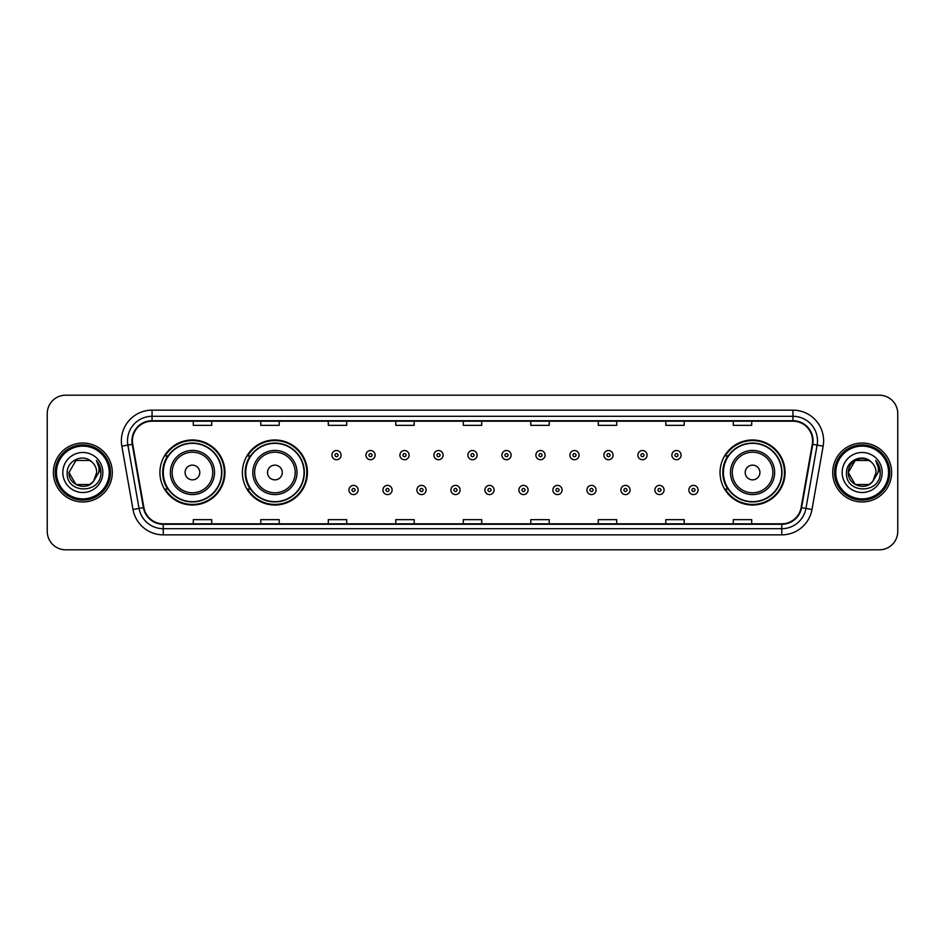 <?xml version="1.0" encoding="UTF-8"?>
<svg xmlns="http://www.w3.org/2000/svg" width="945" height="945" viewBox="0 0 945 945"><rect width="100%" height="100%" fill="white"/><g stroke="black" fill="none" stroke-linecap="round" stroke-linejoin="round"><path stroke-width="1.42" d="M720.043 472.5A32.52 32.52 0 0 0 752.563 505.02A32.52 32.52 0 0 0 785.082 472.5A32.52 32.52 0 0 0 752.563 439.98A32.52 32.52 0 0 0 720.043 472.5M242.381 472.5A32.52 32.52 0 0 0 274.912 505.02A32.52 32.52 0 0 0 307.432 472.5A32.52 32.52 0 0 0 274.912 439.98A32.52 32.52 0 0 0 242.381 472.5M159.918 472.5A32.52 32.52 0 0 0 192.437 505.02A32.52 32.52 0 0 0 224.957 472.5A32.52 32.52 0 0 0 192.437 439.98A32.52 32.52 0 0 0 159.918 472.5M167.714 489.073A29.756 29.756 0 0 1 167.714 455.927M250.189 489.073A29.756 29.756 0 0 1 250.189 455.927M727.839 489.073A29.756 29.756 0 0 1 727.839 455.927M47.25 413.591L47.25 531.409A18.404 18.404 0 0 0 65.654 549.813L879.346 549.813A18.404 18.404 0 0 0 897.75 531.409L897.75 413.591A18.404 18.404 0 0 0 879.346 395.187L65.654 395.187A18.404 18.404 0 0 0 47.25 413.591L47.25 531.409M53.381 472.5A29.46 29.46 0 0 0 82.841 501.96A29.46 29.46 0 0 0 112.29 472.5A29.46 29.46 0 0 0 82.841 443.04A29.46 29.46 0 0 0 53.381 472.5A29.46 29.46 0 0 0 82.841 501.96A29.46 29.46 0 0 0 112.29 472.5A29.46 29.46 0 0 0 82.841 443.04A29.46 29.46 0 0 0 53.381 472.5M832.71 472.5A29.46 29.46 0 0 0 862.159 501.96A29.46 29.46 0 0 0 891.619 472.5A29.46 29.46 0 0 0 862.159 443.04A29.46 29.46 0 0 0 832.71 472.5A29.46 29.46 0 0 0 862.159 501.96A29.46 29.46 0 0 0 891.619 472.5A29.46 29.46 0 0 0 862.159 443.04A29.46 29.46 0 0 0 832.71 472.5M132.418 440.831A19.632 19.632 0 0 1 152.062 421.198L792.938 421.198A19.632 19.632 0 0 1 812.275 444.244L801.112 507.571A19.632 19.632 0 0 1 781.775 523.802L163.225 523.802A19.632 19.632 0 0 1 143.888 507.571L132.725 444.244A19.632 19.632 0 0 1 132.418 440.831M131.934 440.831A20.128 20.128 0 0 0 132.241 444.327L143.404 507.654A20.128 20.128 0 0 0 163.225 524.286L781.775 524.286A20.128 20.128 0 0 0 801.596 507.654L812.759 444.327A20.128 20.128 0 0 0 792.938 420.714L152.062 420.714A20.128 20.128 0 0 0 131.934 440.831M121.846 446.17A30.677 30.677 0 0 1 152.062 410.154L792.938 410.154A30.677 30.677 0 0 1 823.154 446.17L811.991 509.497A30.677 30.677 0 0 1 781.775 534.846L163.225 534.846A30.677 30.677 0 0 1 133.009 509.497L121.846 446.17L127.882 445.095A24.546 24.546 0 0 1 152.062 416.296L792.938 416.296A24.546 24.546 0 0 1 817.118 445.095L805.943 508.422A24.546 24.546 0 0 1 781.775 528.704L163.225 528.704A24.546 24.546 0 0 1 139.057 508.422L127.882 445.095A24.546 24.546 0 0 1 127.516 440.831M879.346 395.187L65.654 395.187M65.654 549.813L879.346 549.813M897.75 531.409L897.75 413.591M801.596 507.654L805.943 508.422L817.118 445.095L823.154 446.17M463.298 421.198L463.298 425.356L481.702 425.356L481.702 421.198M395.79 421.198L395.79 425.356L414.205 425.356L414.205 421.198M328.293 421.198L328.293 425.356L346.709 425.356L346.709 421.198M260.796 421.198L260.796 425.356L279.2 425.356L279.2 421.198M193.3 421.198L193.3 425.356L211.704 425.356L211.704 421.198M530.795 421.198L530.795 425.356L549.21 425.356L549.21 421.198M598.291 421.198L598.291 425.356L616.707 425.356L616.707 421.198M665.8 421.198L665.8 425.356L684.204 425.356L684.204 421.198M733.296 421.198L733.296 425.356L751.7 425.356L751.7 421.198M481.702 523.802L481.702 519.644L463.298 519.644L463.298 523.802M414.205 523.802L414.205 519.644L395.79 519.644L395.79 523.802M346.709 523.802L346.709 519.644L328.293 519.644L328.293 523.802M279.2 523.802L279.2 519.644L260.796 519.644L260.796 523.802M211.704 523.802L211.704 519.644L193.3 519.644L193.3 523.802M549.21 523.802L549.21 519.644L530.795 519.644L530.795 523.802M616.707 523.802L616.707 519.644L598.291 519.644L598.291 523.802M684.204 523.802L684.204 519.644L665.8 519.644L665.8 523.802M751.7 523.802L751.7 519.644L733.296 519.644L733.296 523.802M89.775 484.513A13.868 13.868 0 0 0 93.52 481.348L93.236 481.678C85.735 491.294 68.253 484.832 68.973 472.5L75.907 460.487M109.23 472.5A26.389 26.389 0 0 0 82.841 446.111A26.389 26.389 0 0 0 56.452 472.5A26.389 26.389 0 0 0 82.841 498.889A26.389 26.389 0 0 0 109.23 472.5M110.459 472.5A27.618 27.618 0 0 0 82.841 444.882A27.618 27.618 0 0 0 55.223 472.5A27.618 27.618 0 0 0 82.841 500.118A27.618 27.618 0 0 0 110.459 472.5M93.52 481.348L89.775 484.513L75.907 484.513L68.973 472.5L75.907 460.487L89.775 460.487L91.925 462.022C83.42 453.092 67.024 460.451 67.178 472.5C65.618 493.916 100.335 494.471 100.902 473.539L100.926 472.5C100.879 467.952 99.367 463.96 96.39 460.51C98.658 464.231 99.449 468.224 98.776 472.5L93.52 481.348L89.775 484.513L75.907 484.513L68.973 472.5L75.907 484.513L89.775 484.513L93.52 481.348L96.709 472.5C96.638 468.318 95.043 464.822 91.925 462.022M62.831 472.5A20.01 20.01 0 0 0 82.841 492.51A20.01 20.01 0 0 0 102.851 472.5A20.01 20.01 0 0 0 82.841 452.49A20.01 20.01 0 0 0 62.831 472.5M96.52 460.664L100.926 473.02M96.39 460.51L100.005 466.783M199.797 472.5A7.359 7.359 0 0 0 192.437 465.141A7.359 7.359 0 0 0 185.078 472.5A7.359 7.359 0 0 0 192.437 479.859A7.359 7.359 0 0 0 199.797 472.5M214.527 472.5A22.089 22.089 0 0 0 192.437 450.411A22.089 22.089 0 0 0 170.348 472.5A22.089 22.089 0 0 0 192.437 494.589A22.089 22.089 0 0 0 214.527 472.5A22.089 22.089 0 0 1 192.437 494.589A22.089 22.089 0 0 1 170.348 472.5M221.579 472.5A29.153 29.153 0 0 0 192.437 443.347A29.153 29.153 0 0 0 163.284 472.5A29.153 29.153 0 0 0 192.437 501.653A29.153 29.153 0 0 0 221.579 472.5M224.343 472.5A31.906 31.906 0 0 1 165.162 489.073L168.127 489.073A29.425 29.425 0 0 0 221.862 472.571A29.425 29.425 0 0 0 168.127 455.927L165.162 455.927A31.906 31.906 0 0 1 224.343 472.5M282.272 472.5A7.359 7.359 0 0 0 274.912 465.141A7.359 7.359 0 0 0 267.541 472.5A7.359 7.359 0 0 0 274.912 479.859A7.359 7.359 0 0 0 282.272 472.5M297.002 472.5A22.089 22.089 0 0 0 274.912 450.411A22.089 22.089 0 0 0 252.823 472.5A22.089 22.089 0 0 0 274.912 494.589A22.089 22.089 0 0 0 297.002 472.5A22.089 22.089 0 0 1 274.912 494.589A22.089 22.089 0 0 1 252.823 472.5M304.054 472.5A29.153 29.153 0 0 0 274.912 443.347A29.153 29.153 0 0 0 245.759 472.5A29.153 29.153 0 0 0 274.912 501.653A29.153 29.153 0 0 0 304.054 472.5M306.818 472.5A31.906 31.906 0 0 1 247.637 489.073L250.59 489.073A29.425 29.425 0 0 0 304.325 472.571A29.425 29.425 0 0 0 250.59 455.927L247.637 455.927A31.906 31.906 0 0 1 306.818 472.5M759.922 472.5A7.359 7.359 0 0 0 752.563 465.141A7.359 7.359 0 0 0 745.203 472.5A7.359 7.359 0 0 0 752.563 479.859A7.359 7.359 0 0 0 759.922 472.5M774.652 472.5A22.089 22.089 0 0 0 752.563 450.411A22.089 22.089 0 0 0 730.473 472.5A22.089 22.089 0 0 0 752.563 494.589A22.089 22.089 0 0 0 774.652 472.5A22.089 22.089 0 0 1 752.563 494.589A22.089 22.089 0 0 1 730.473 472.5M781.716 472.5A29.153 29.153 0 0 0 752.563 443.347A29.153 29.153 0 0 0 723.421 472.5A29.153 29.153 0 0 0 752.563 501.653A29.153 29.153 0 0 0 781.716 472.5M784.468 472.5A31.906 31.906 0 0 1 725.287 489.073L728.252 489.073A29.425 29.425 0 0 0 781.987 472.571A29.425 29.425 0 0 0 728.252 455.927L725.287 455.927A31.906 31.906 0 0 1 784.468 472.5M869.093 484.513A13.868 13.868 0 0 0 872.837 481.348L869.093 484.513L855.225 484.513L848.291 472.5L855.225 460.487L869.093 460.487L871.243 462.022C862.738 453.092 846.342 460.451 846.496 472.5C844.936 493.916 879.653 494.471 880.22 473.539L880.244 472.5C880.197 467.952 878.685 463.96 875.708 460.51C877.976 464.231 878.767 468.224 878.094 472.5L872.837 481.348L869.093 484.513L855.225 484.513L848.291 472.5L855.225 484.513L869.093 484.513L872.837 481.348L869.093 484.513L855.225 484.513L848.291 472.5C847.57 484.832 865.053 491.294 872.554 481.678L869.731 484.123M888.548 472.5A26.389 26.389 0 0 0 862.159 446.111A26.389 26.389 0 0 0 835.77 472.5A26.389 26.389 0 0 0 862.159 498.889A26.389 26.389 0 0 0 888.548 472.5M889.777 472.5A27.618 27.618 0 0 0 862.159 444.882A27.618 27.618 0 0 0 834.541 472.5A27.618 27.618 0 0 0 862.159 500.118A27.618 27.618 0 0 0 889.777 472.5M872.837 481.348L876.027 472.5C875.956 468.318 874.361 464.822 871.243 462.022M842.149 472.5A20.01 20.01 0 0 0 862.159 492.51A20.01 20.01 0 0 0 882.169 472.5A20.01 20.01 0 0 0 862.159 452.49A20.01 20.01 0 0 0 842.149 472.5M869.093 460.487A13.868 13.868 0 0 0 848.291 472.5M875.838 460.664L880.244 473.02M875.708 460.51L879.322 466.783M341.121 455.136A4.607 4.607 0 0 1 336.514 459.731A4.607 4.607 0 0 1 331.919 455.136A4.607 4.607 0 0 1 336.514 450.529A4.607 4.607 0 0 1 341.121 455.136A4.607 4.607 0 0 0 336.514 450.529A4.607 4.607 0 0 0 331.919 455.136M375.118 455.136A4.607 4.607 0 0 1 370.511 459.731A4.607 4.607 0 0 1 365.916 455.136A4.607 4.607 0 0 1 370.511 450.529A4.607 4.607 0 0 1 375.118 455.136A4.607 4.607 0 0 0 370.511 450.529A4.607 4.607 0 0 0 365.916 455.136M409.114 455.136A4.607 4.607 0 0 1 404.507 459.731A4.607 4.607 0 0 1 399.912 455.136A4.607 4.607 0 0 1 404.507 450.529A4.607 4.607 0 0 1 409.114 455.136A4.607 4.607 0 0 0 404.507 450.529A4.607 4.607 0 0 0 399.912 455.136M443.11 455.136A4.607 4.607 0 0 1 438.504 459.731A4.607 4.607 0 0 1 433.897 455.136A4.607 4.607 0 0 1 438.504 450.529A4.607 4.607 0 0 1 443.11 455.136A4.607 4.607 0 0 0 438.504 450.529A4.607 4.607 0 0 0 433.897 455.136M477.107 455.136A4.607 4.607 0 0 1 472.5 459.731A4.607 4.607 0 0 1 467.893 455.136A4.607 4.607 0 0 1 472.5 450.529A4.607 4.607 0 0 1 477.107 455.136A4.607 4.607 0 0 0 472.5 450.529A4.607 4.607 0 0 0 467.893 455.136M511.103 455.136A4.607 4.607 0 0 1 506.496 459.731A4.607 4.607 0 0 1 501.889 455.136A4.607 4.607 0 0 1 506.496 450.529A4.607 4.607 0 0 1 511.103 455.136A4.607 4.607 0 0 0 506.496 450.529A4.607 4.607 0 0 0 501.889 455.136M545.088 455.136A4.607 4.607 0 0 1 540.493 459.731A4.607 4.607 0 0 1 535.886 455.136A4.607 4.607 0 0 1 540.493 450.529A4.607 4.607 0 0 1 545.088 455.136A4.607 4.607 0 0 0 540.493 450.529A4.607 4.607 0 0 0 535.886 455.136M579.084 455.136A4.607 4.607 0 0 1 574.489 459.731A4.607 4.607 0 0 1 569.882 455.136A4.607 4.607 0 0 1 574.489 450.529A4.607 4.607 0 0 1 579.084 455.136A4.607 4.607 0 0 0 574.489 450.529A4.607 4.607 0 0 0 569.882 455.136M613.081 455.136A4.607 4.607 0 0 1 608.486 459.731A4.607 4.607 0 0 1 603.879 455.136A4.607 4.607 0 0 1 608.486 450.529A4.607 4.607 0 0 1 613.081 455.136A4.607 4.607 0 0 0 608.486 450.529A4.607 4.607 0 0 0 603.879 455.136M647.077 455.136A4.607 4.607 0 0 1 642.482 459.731A4.607 4.607 0 0 1 637.875 455.136A4.607 4.607 0 0 1 642.482 450.529A4.607 4.607 0 0 1 647.077 455.136A4.607 4.607 0 0 0 642.482 450.529A4.607 4.607 0 0 0 637.875 455.136M681.073 455.136A4.607 4.607 0 0 1 676.478 459.731A4.607 4.607 0 0 1 671.871 455.136A4.607 4.607 0 0 1 676.478 450.529A4.607 4.607 0 0 1 681.073 455.136A4.607 4.607 0 0 0 676.478 450.529A4.607 4.607 0 0 0 671.871 455.136M348.918 489.994A4.607 4.607 0 0 1 353.513 485.387A4.607 4.607 0 0 1 358.12 489.994A4.607 4.607 0 0 1 353.513 494.589A4.607 4.607 0 0 1 348.918 489.994A4.607 4.607 0 0 0 353.513 494.589A4.607 4.607 0 0 0 358.12 489.994M382.914 489.994A4.607 4.607 0 0 1 387.509 485.387A4.607 4.607 0 0 1 392.116 489.994A4.607 4.607 0 0 1 387.509 494.589A4.607 4.607 0 0 1 382.914 489.994A4.607 4.607 0 0 0 387.509 494.589A4.607 4.607 0 0 0 392.116 489.994M416.91 489.994A4.607 4.607 0 0 1 421.505 485.387A4.607 4.607 0 0 1 426.112 489.994A4.607 4.607 0 0 1 421.505 494.589A4.607 4.607 0 0 1 416.91 489.994A4.607 4.607 0 0 0 421.505 494.589A4.607 4.607 0 0 0 426.112 489.994M450.895 489.994A4.607 4.607 0 0 1 455.502 485.387A4.607 4.607 0 0 1 460.109 489.994A4.607 4.607 0 0 1 455.502 494.589A4.607 4.607 0 0 1 450.895 489.994A4.607 4.607 0 0 0 455.502 494.589A4.607 4.607 0 0 0 460.109 489.994M484.891 489.994A4.607 4.607 0 0 1 489.498 485.387A4.607 4.607 0 0 1 494.105 489.994A4.607 4.607 0 0 1 489.498 494.589A4.607 4.607 0 0 1 484.891 489.994A4.607 4.607 0 0 0 489.498 494.589A4.607 4.607 0 0 0 494.105 489.994M518.888 489.994A4.607 4.607 0 0 1 523.495 485.387A4.607 4.607 0 0 1 528.09 489.994A4.607 4.607 0 0 1 523.495 494.589A4.607 4.607 0 0 1 518.888 489.994A4.607 4.607 0 0 0 523.495 494.589A4.607 4.607 0 0 0 528.09 489.994M552.884 489.994A4.607 4.607 0 0 1 557.491 485.387A4.607 4.607 0 0 1 562.086 489.994A4.607 4.607 0 0 1 557.491 494.589A4.607 4.607 0 0 1 552.884 489.994A4.607 4.607 0 0 0 557.491 494.589A4.607 4.607 0 0 0 562.086 489.994M586.88 489.994A4.607 4.607 0 0 1 591.487 485.387A4.607 4.607 0 0 1 596.082 489.994A4.607 4.607 0 0 1 591.487 494.589A4.607 4.607 0 0 1 586.88 489.994A4.607 4.607 0 0 0 591.487 494.589A4.607 4.607 0 0 0 596.082 489.994M620.877 489.994A4.607 4.607 0 0 1 625.484 485.387A4.607 4.607 0 0 1 630.079 489.994A4.607 4.607 0 0 1 625.484 494.589A4.607 4.607 0 0 1 620.877 489.994A4.607 4.607 0 0 0 625.484 494.589A4.607 4.607 0 0 0 630.079 489.994M654.873 489.994A4.607 4.607 0 0 1 659.48 485.387A4.607 4.607 0 0 1 664.075 489.994A4.607 4.607 0 0 1 659.48 494.589A4.607 4.607 0 0 1 654.873 489.994A4.607 4.607 0 0 0 659.48 494.589A4.607 4.607 0 0 0 664.075 489.994M688.87 489.994A4.607 4.607 0 0 1 693.465 485.387A4.607 4.607 0 0 1 698.072 489.994A4.607 4.607 0 0 1 693.465 494.589A4.607 4.607 0 0 1 688.87 489.994A4.607 4.607 0 0 0 693.465 494.589A4.607 4.607 0 0 0 698.072 489.994M792.938 410.154L792.938 420.714M127.882 445.095L132.241 444.327M163.225 534.846L163.225 524.286M781.775 524.286L781.775 534.846M133.009 509.497L143.404 507.654M812.759 444.327L817.118 445.095M152.062 410.154L152.062 420.714M805.943 508.422L811.991 509.497M212.731 472.5A20.294 20.294 0 0 0 192.437 452.206A20.294 20.294 0 0 0 172.144 472.5A20.294 20.294 0 0 0 192.437 492.794A20.294 20.294 0 0 0 212.731 472.5M295.206 472.5A20.294 20.294 0 0 0 274.912 452.206A20.294 20.294 0 0 0 254.618 472.5A20.294 20.294 0 0 0 274.912 492.794A20.294 20.294 0 0 0 295.206 472.5M772.856 472.5A20.294 20.294 0 0 0 752.563 452.206A20.294 20.294 0 0 0 732.269 472.5A20.294 20.294 0 0 0 752.563 492.794A20.294 20.294 0 0 0 772.856 472.5M334.979 455.136A1.536 1.536 0 0 0 336.514 456.671A1.536 1.536 0 0 0 338.05 455.136A1.536 1.536 0 0 0 336.514 453.6A1.536 1.536 0 0 0 334.979 455.136M368.975 455.136A1.536 1.536 0 0 0 370.511 456.671A1.536 1.536 0 0 0 372.046 455.136A1.536 1.536 0 0 0 370.511 453.6A1.536 1.536 0 0 0 368.975 455.136M402.972 455.136A1.536 1.536 0 0 0 404.507 456.671A1.536 1.536 0 0 0 406.043 455.136A1.536 1.536 0 0 0 404.507 453.6A1.536 1.536 0 0 0 402.972 455.136M436.968 455.136A1.536 1.536 0 0 0 438.504 456.671A1.536 1.536 0 0 0 440.039 455.136A1.536 1.536 0 0 0 438.504 453.6A1.536 1.536 0 0 0 436.968 455.136M470.964 455.136A1.536 1.536 0 0 0 472.5 456.671A1.536 1.536 0 0 0 474.036 455.136A1.536 1.536 0 0 0 472.5 453.6A1.536 1.536 0 0 0 470.964 455.136M504.961 455.136A1.536 1.536 0 0 0 506.496 456.671A1.536 1.536 0 0 0 508.032 455.136A1.536 1.536 0 0 0 506.496 453.6A1.536 1.536 0 0 0 504.961 455.136M538.957 455.136A1.536 1.536 0 0 0 540.493 456.671A1.536 1.536 0 0 0 542.028 455.136A1.536 1.536 0 0 0 540.493 453.6A1.536 1.536 0 0 0 538.957 455.136M572.953 455.136A1.536 1.536 0 0 0 574.489 456.671A1.536 1.536 0 0 0 576.025 455.136A1.536 1.536 0 0 0 574.489 453.6A1.536 1.536 0 0 0 572.953 455.136M606.95 455.136A1.536 1.536 0 0 0 608.486 456.671A1.536 1.536 0 0 0 610.021 455.136A1.536 1.536 0 0 0 608.486 453.6A1.536 1.536 0 0 0 606.95 455.136M640.946 455.136A1.536 1.536 0 0 0 642.482 456.671A1.536 1.536 0 0 0 644.006 455.136A1.536 1.536 0 0 0 642.482 453.6A1.536 1.536 0 0 0 640.946 455.136M674.943 455.136A1.536 1.536 0 0 0 676.478 456.671A1.536 1.536 0 0 0 678.002 455.136A1.536 1.536 0 0 0 676.478 453.6A1.536 1.536 0 0 0 674.943 455.136M355.048 489.994A1.536 1.536 0 0 0 353.513 488.459A1.536 1.536 0 0 0 351.977 489.994A1.536 1.536 0 0 0 353.513 491.518A1.536 1.536 0 0 0 355.048 489.994M389.045 489.994A1.536 1.536 0 0 0 387.509 488.459A1.536 1.536 0 0 0 385.973 489.994A1.536 1.536 0 0 0 387.509 491.518A1.536 1.536 0 0 0 389.045 489.994M423.041 489.994A1.536 1.536 0 0 0 421.505 488.459A1.536 1.536 0 0 0 419.97 489.994A1.536 1.536 0 0 0 421.505 491.518A1.536 1.536 0 0 0 423.041 489.994M457.037 489.994A1.536 1.536 0 0 0 455.502 488.459A1.536 1.536 0 0 0 453.966 489.994A1.536 1.536 0 0 0 455.502 491.518A1.536 1.536 0 0 0 457.037 489.994M491.034 489.994A1.536 1.536 0 0 0 489.498 488.459A1.536 1.536 0 0 0 487.963 489.994A1.536 1.536 0 0 0 489.498 491.518A1.536 1.536 0 0 0 491.034 489.994M525.03 489.994A1.536 1.536 0 0 0 523.495 488.459A1.536 1.536 0 0 0 521.959 489.994A1.536 1.536 0 0 0 523.495 491.518A1.536 1.536 0 0 0 525.03 489.994M559.027 489.994A1.536 1.536 0 0 0 557.491 488.459A1.536 1.536 0 0 0 555.955 489.994A1.536 1.536 0 0 0 557.491 491.518A1.536 1.536 0 0 0 559.027 489.994M593.023 489.994A1.536 1.536 0 0 0 591.487 488.459A1.536 1.536 0 0 0 589.952 489.994A1.536 1.536 0 0 0 591.487 491.518A1.536 1.536 0 0 0 593.023 489.994M627.019 489.994A1.536 1.536 0 0 0 625.484 488.459A1.536 1.536 0 0 0 623.948 489.994A1.536 1.536 0 0 0 625.484 491.518A1.536 1.536 0 0 0 627.019 489.994M661.004 489.994A1.536 1.536 0 0 0 659.48 488.459A1.536 1.536 0 0 0 657.944 489.994A1.536 1.536 0 0 0 659.48 491.518A1.536 1.536 0 0 0 661.004 489.994M695 489.994A1.536 1.536 0 0 0 693.465 488.459A1.536 1.536 0 0 0 691.941 489.994A1.536 1.536 0 0 0 693.465 491.518A1.536 1.536 0 0 0 695 489.994"/></g></svg>

